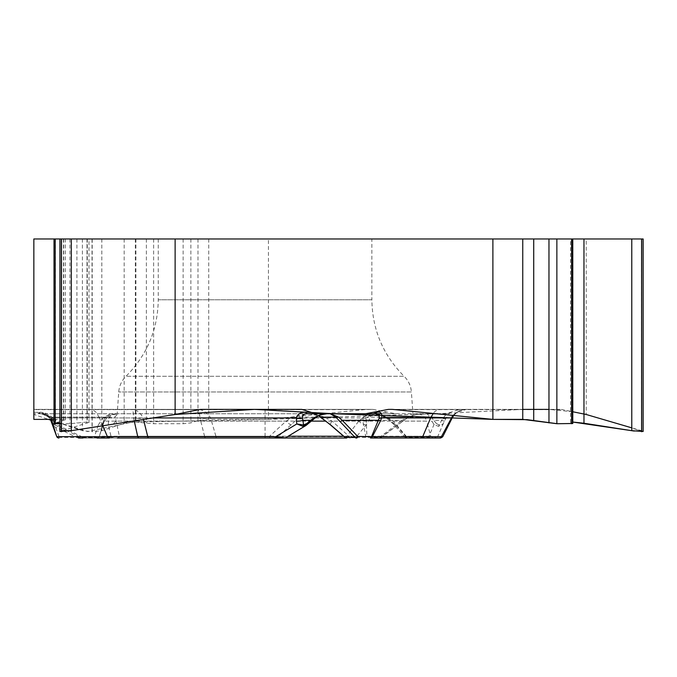 <?xml version="1.0" encoding="UTF-8"?>
<svg xmlns="http://www.w3.org/2000/svg" width="677" height="677" viewBox="0 0 677 677"><rect width="100%" height="100%" fill="white"/><g stroke="black" fill="none" stroke-linecap="round" stroke-linejoin="round"><path stroke-width="0.51" stroke-dasharray="3.38 2.54" d="M265.062 409.382L265.062 436.665L216.031 436.665L210.547 417.819C207.035 412.327 202.609 409.517 197.252 409.382L372.934 409.382L364.328 409.619L268.447 419.376L268.447 238.973L33.85 238.973L33.85 414.493L33.85 409.382L33.85 413.749L33.85 412.352L37.692 412.318C41.255 411.481 45.528 413.351 50.496 417.937L51.249 419.376M134.224 420.874L133.572 417.819C133.445 412.327 132.827 409.517 131.702 409.382L33.85 409.382L33.85 412.318L39.173 412.352C44.233 412.081 48.727 413.935 52.671 417.937L199.943 417.937L204.674 436.69L81.799 436.69L77.525 437.782L53.754 426.375L55.235 423.937L52.51 425.012L50.8 420.299L56.665 436.428A2.429 2.429 0 0 0 58.95 438.027A2.429 2.429 0 0 1 56.665 436.428A2.429 1.887 -20 0 0 59.331 437.46L53.458 421.331A2.429 1.887 -20 0 1 50.8 420.299L52.51 425.012A2.429 2.429 -20 0 0 53.754 426.375L53.838 424.462L80.91 437.46A2.429 0.584 90 0 0 81.291 438.027L78.574 438.027M201.424 409.382L33.85 409.382L199.089 409.619M33.85 419.376L33.85 409.619L364.328 409.619M268.447 238.973L586.214 238.973L586.214 414.493L562.248 409.619A15.537 13.455 -90 0 0 559.913 409.382L459.514 409.382L446.109 413.749L373.145 413.749M372.934 409.382L395.791 413.749L445.796 413.749M285.745 437.697L277.172 437.46L299.369 417.159L305.209 413.749L307.629 413.749L117.214 413.749L381.6 413.749M371.868 238.973L158.257 238.973L371.868 238.973L371.868 299.801L158.257 299.801L371.868 299.801C372.333 329.64 383.08 355.129 404.118 376.285L126.007 376.285L404.118 376.285C408.468 380.626 410.888 385.856 411.396 391.975L118.729 391.975L411.396 391.975L412.919 413.749M133.572 417.819A48.549 18.118 -15.9 0 0 143.075 417.937C140.334 412.411 136.542 409.56 131.702 409.382L301.832 409.382M452.896 415.306L457.703 411.531L460.597 410.296L466.233 409.382L388.403 409.382M59.931 423.717L69.934 423.717L87.011 422.05L88.983 422.346L59.931 431.461M54.016 419.376L65.339 419.664L54.016 423.514M453.835 415.399L456.543 412.733L466.225 409.382C460.005 409.56 455.316 412.411 452.168 417.937L442.733 436.69L437.68 436.69C436.301 437.824 433.229 438.087 428.465 437.46L406.708 437.46L395.512 424.817L386.652 417.159L379.958 414.637L372.113 413.749L386.085 416.702L393.303 421.128L406.166 436.225L430.699 436.225L348.917 436.225L332.136 421.128L323.462 416.702L308.695 413.749L330.207 413.749M320.145 414.984L316.134 417.159L299.369 417.159A7.286 4.781 42.1 0 1 293.936 416.702L305.209 413.749L33.85 413.749L395.791 413.749M293.936 416.702L286.092 421.128L269.641 436.225L99.434 436.225A2.429 2.429 -90 0 1 97.09 438.027L109.302 438.027M148.805 438.027L275.674 438.027A2.429 2.336 -90 0 0 277.172 437.46L269.641 436.225L269.708 438.027M107.745 416.702L111.73 414.578L117.003 413.749L109.496 414.713L103.75 417.159A7.286 3.85 -131.2 0 0 107.415 417.066L104.021 421.813L99.714 435.15L104.207 421.128L107.745 416.702M58.95 438.027A2.429 0.584 90 0 0 59.331 437.46L94.196 437.46L99.434 436.225L103.471 421.128L104.207 421.128A7.286 5.298 -159.3 0 1 104.004 421.847A7.286 5.298 -159.3 0 1 98.343 424.817L94.196 437.46A2.429 0.584 -90 0 1 93.815 438.027M37.692 412.318A7.286 6.305 90 0 0 41.449 413.749C44.741 413.715 47.568 415.297 49.92 418.479L46.374 415.052L41.449 413.749L48.752 416.947L41.449 413.749A7.286 3.859 90 0 1 39.173 412.352M308.695 413.749L315.516 414.713L318.478 415.822M370.471 438.027L407.833 438.027A2.429 1.743 -90 0 1 406.708 437.46L405.058 437.207M450.391 412.352A7.286 7.278 90 0 1 446.109 413.749C446.685 413.715 445.551 415.297 442.707 418.479L439.128 425.012L436.293 423.43A2.429 1.379 -38.8 0 1 434.025 424.462L428.465 437.46A2.429 1.743 -90 0 0 429.59 438.027L435.514 438.027A2.429 2.429 -90 0 0 437.68 436.69L443.139 423.937L439.128 425.012A2.429 1.227 -88.8 0 1 438.476 426.375L443.139 423.937L446.109 417.937L450.171 412.352M87.79 409.382C92.842 409.509 96.066 411.193 97.463 414.434L99.494 417.937L133.572 417.937A48.549 18.939 -14 0 0 143.202 418.428L143.456 419.435M321.11 417.489A7.286 2.107 125.8 0 0 323.462 416.702M330.317 424.775A7.286 1.117 130.5 0 1 332.136 421.128L426.654 421.128C425.114 416.507 421.906 414.045 417.04 413.749M350.102 438.027A2.429 1.227 -90 0 1 348.917 436.225L345.168 437.46M291.508 424.817A7.286 1.946 48.2 0 1 286.092 421.128L103.471 421.128C105.02 416.507 108.218 414.045 113.084 413.749M316.134 417.159L307.316 424.462L285.804 437.46A2.429 2.336 -90 0 1 284.306 438.027M102.811 425.774L99.494 417.937L50.496 417.937L49.946 418.53C48.583 416 46.281 414.442 43.049 413.859M380.601 412.318C373.137 411.481 367.289 413.351 363.05 417.937L362.847 420.942L365.766 436.665L366.909 436.428L366.164 418.53C369.583 414.51 374.398 412.919 380.601 413.749L380.601 412.318L388.276 412.318M210.547 417.819A48.549 19.743 -12.4 0 1 199.943 417.937C199.537 412.411 198.64 409.56 197.252 409.382L368.999 409.382M92.013 238.973L92.013 431.714L82.399 430.69L50.733 420.129L87.629 431.554L132.54 422.101L268.447 419.376L433.187 413.749M55.184 422.947L56.039 419.376L33.85 419.376L33.85 414.493L48.482 419.376L33.85 414.493M268.447 419.376L208.728 419.376L197.997 420.519L190.863 422.897L183.137 423.717L153.637 423.717L135.332 422.05L124.17 423.235L101.821 430.69L92.199 431.714L92.199 238.973M53.458 421.331L50.91 417.159L45.994 414.434L41.551 413.749L46.408 414.722L50.157 417.159L52.704 421.331A2.429 1.769 -20 0 1 50.8 420.299A7.286 2.369 160 0 0 54.194 421.077L55.235 423.937L81.799 436.69A2.429 1.286 -90 0 0 82.949 438.027L346.539 438.027M77.542 437.791L111.307 437.46L108.168 424.817L109.166 417.159L112.89 414.713L117.933 413.749L115.175 416.702L119.38 436.225A2.429 2.133 90 0 1 117.316 438.027L81.291 438.027M363.981 416.702L369.32 413.749L370.573 417.159A7.286 5.949 -166.1 0 1 363.981 416.702L358.844 421.128L346.844 436.225L355.823 437.46A2.429 1.743 90 0 1 354.706 438.027M402.146 421.331A2.429 0.491 52.9 0 0 402.485 421.407L408.4 417.159L370.573 417.159L366.299 424.817L355.823 437.46L380.787 437.46L408.4 417.159L416.338 414.434L423.531 413.749L416.237 414.392L408.172 416.947L402.163 420.299L365.978 420.299L362.847 420.942M366.299 424.817A7.286 4.18 -141.6 0 1 358.844 421.128L325.899 421.128M216.615 438.027A2.429 0.652 -90 0 1 216.031 436.665L204.674 436.69A2.429 1.286 -90 0 0 205.816 438.027M366.164 418.53L363.05 417.937L210.623 417.937A48.549 18.854 -14.2 0 1 200.062 418.428M41.449 413.749C42.499 412.784 45.325 414.358 49.92 418.479A7.286 1.269 148.4 0 0 52.671 417.937L54.194 421.077M111.68 438.027A2.429 0.584 90 0 1 111.307 437.46L119.38 436.225L288.19 436.225M108.168 424.817A7.286 5.509 -11.2 0 0 115.801 421.128L311.276 421.128M98.343 424.817L103.75 417.159L50.91 417.159A2.429 1.777 -42.8 0 1 48.752 416.947A2.429 1.439 -42.8 0 0 50.157 417.159L109.166 417.159A7.286 5.577 29.4 0 0 115.175 416.702M343.577 436.225L346.844 436.225A2.429 1.202 90 0 0 347.995 438.027M51.943 423.43A2.429 1.769 -20 0 0 53.838 424.462L52.704 421.331M466.233 409.382L459.514 409.382M559.913 409.382L392.338 409.382M643.15 431.461L586.214 414.493M572.564 422.05L572.784 423.523L570.593 422.346L572.564 422.05L572.564 238.973L570.593 238.973L572.564 238.973M444.561 421.077A7.286 0.855 -153.5 0 1 441.48 420.299L433.771 420.299L430.91 416.947L426.772 413.749L434.025 424.462L438.476 426.375M452.168 417.988A48.549 1.633 26.8 0 0 452.168 417.937L446.109 417.937A7.286 2.623 -154 0 1 442.707 418.479M404.99 437.122L406.166 436.225A2.429 2.065 90 0 0 408.163 438.027M395.512 424.817A7.286 3.554 -42.7 0 1 393.523 424.166A7.286 3.554 -42.7 0 1 393.303 421.128L426.654 421.128L430.699 436.225L433.043 438.027M430.91 416.947A2.429 1.87 -21.9 0 1 428.896 417.159L386.652 417.159A7.286 0.795 -55.7 0 1 385.915 417.599A7.286 0.795 -55.7 0 1 386.085 416.702M436.293 423.43L433.771 420.299A2.429 1.379 -38.8 0 1 431.511 421.331M381.168 437.469A2.429 0.491 52.9 0 0 380.804 436.428L366.909 436.428A2.429 1.21 90 0 1 365.766 438.027L365.766 436.665L265.062 436.665L265.062 438.027M381.126 437.537L402.485 421.407A2.429 0.491 52.9 0 0 402.163 420.299L380.804 436.428A2.429 1.21 90 0 1 379.662 438.027A2.429 1.743 -90 0 0 380.787 437.46M418.42 414.129C418.64 413.579 415.331 414.671 408.493 417.396L408.172 416.947M87.045 238.973L59.931 238.973L87.045 238.973L87.045 423.235M54.016 238.973L65.339 238.973L54.016 238.973M586.214 238.973L643.15 238.973M641.694 430.758L631.776 427.847M572.784 411.76L548.971 409.382M522.754 409.382L437.638 413.749M61.387 423.717L61.387 430.758M153.078 417.937L143.075 417.937L143.202 418.428M442.335 409.382C437.283 409.509 434.059 411.193 432.662 414.434M397.01 409.619L562.248 409.619M442.733 436.69A2.429 2.429 -90 0 1 440.566 438.027M135.332 238.973L135.332 422.05M124.17 238.973L124.17 423.235M135.891 238.973L135.891 422.05M146.376 238.973L146.376 423.032M153.637 238.973L153.637 423.717M183.137 238.973L183.137 423.717M190.863 238.973L190.863 422.897M197.997 238.973L197.997 420.519M208.728 238.973L208.728 419.376M82.399 238.973L82.399 430.69M101.821 238.973L101.821 430.69M87.291 238.973L87.291 422.05M87.011 238.973L87.011 422.05M76.924 238.973L76.924 423.032M69.934 238.973L69.934 423.717M55.353 238.973L55.353 422.897M63.477 238.973L63.477 420.519M63.714 238.973L63.714 419.376M61.599 238.973L61.599 430.69M572.285 238.973L572.285 422.05M571.887 238.973L571.887 423.032M641.483 238.973L641.483 430.69M158.257 238.973L158.257 299.801C157.8 329.64 147.044 355.129 126.007 376.285C121.657 380.626 119.237 385.856 118.729 391.975L117.214 413.749M108.87 415.983L107.423 417.057M77.576 437.782L78.6 438.027M52.51 425.012L53.737 426.366M405.472 437.714L393.532 424.174L385.915 417.599L379.89 414.857M404.998 437.181L406.852 438.027M379.662 438.027A2.429 2.429 0 0 0 381.591 437.071M88.983 422.617L88.983 238.973M65.339 419.926L65.339 238.973M570.593 422.575L570.593 238.973"/><path stroke-width="1.02" d="M54.016 419.376L33.85 419.376L33.85 238.973L55.184 238.973L55.184 423.717L59.931 423.717M373.061 412.318L376.903 412.318A7.286 6.305 90 0 1 373.145 413.749L365.546 413.749L388.403 409.382L392.338 409.382L492.89 419.376L492.89 238.973L175.123 238.973L175.123 414.493L199.089 409.619A15.537 13.455 -90 0 1 201.424 409.382L301.832 409.382L315.541 413.749L307.629 413.749A7.286 3.419 -90 0 1 305.623 412.352L311.166 412.352M365.546 413.749L315.541 413.749M381.6 413.749L307.629 413.749C303.761 413.715 302.069 415.297 302.56 418.479L302.915 420.299A7.286 3.224 172.3 0 1 296.433 421.077L296.408 417.937C297.652 413.935 300.723 412.081 305.623 412.352M376.903 412.318C380.787 411.481 382.37 413.351 381.633 417.937L379.078 418.53C379.594 414.51 377.614 412.919 373.145 413.749L308.695 413.749M59.931 431.461L71.305 430.69L175.123 414.493M54.016 423.514L55.184 423.717M318.478 415.822L330.554 424.817L345.168 437.46L355.078 437.46L335.877 417.159L330.207 413.749L373.145 413.749M102.811 425.774L107.415 436.665A2.429 2.099 90 0 0 109.302 438.027L97.09 438.027M275.674 438.027L148.805 438.027A2.429 1.142 90 0 1 147.781 436.69L275.708 436.69C281.353 437.664 284.712 437.994 285.796 437.672L306.097 425.41M56.665 436.428L50.411 419.376L51.875 420.942L56.665 436.428A2.429 2.429 0 0 0 58.95 438.027A2.429 2.099 90 0 1 57.063 436.665L137.753 436.665L134.224 420.874M51.249 419.376L51.875 420.942M345.168 437.46A2.429 2.336 90 0 0 346.675 438.027L117.316 438.027M407.833 438.027L429.59 438.027M435.514 438.027L440.592 438.027L442.758 436.69M440.566 438.027L370.471 438.027A2.429 1.21 -90 0 0 371.614 436.428L379.078 418.53M302.957 426.375A2.429 1.202 88.8 0 0 303.55 425.012L306.96 423.43L307.4 424.445L302.957 426.375L296.822 423.937L303.55 425.012L302.915 420.299L310.616 420.299L315.524 416.947L320.56 414.662L326.966 413.749L320.145 414.984M139.284 438.027A2.429 1.701 90 0 1 137.753 436.665L147.781 436.69L143.456 419.435M330.207 413.749L338.263 416.947L342.232 420.299L378.409 420.299L380.466 420.942L372.367 436.665L357.718 436.428A2.429 1.396 -43.8 0 1 355.078 437.46A2.429 2.336 -90 0 0 356.576 438.027A2.429 1.21 -90 0 0 357.718 436.428L342.232 420.299A2.429 1.396 -43.8 0 1 339.592 421.331M302.56 418.479A7.286 3.893 -172.7 0 1 296.408 417.937L153.078 417.937M338.263 416.947A2.429 1.862 -38.7 0 1 335.877 417.159L320.864 417.159A7.286 2.107 125.8 0 0 321.11 417.489L330.325 424.784A7.286 1.117 130.5 0 0 330.554 424.817M296.433 421.077L296.822 423.937L275.708 436.69A2.429 1.142 90 0 0 276.724 438.027M306.96 423.43L310.616 420.299L310.98 421.331M315.524 416.947A2.429 0.432 53 0 0 316.1 417.235A2.429 0.432 53 0 0 316.134 417.159M50.733 420.129L48.482 419.376L50.733 420.129M78.574 438.027L82.949 438.027M50.411 419.376L50.783 420.256L50.411 419.376M641.694 430.758L633.917 431.004L572.784 422.05L583.972 423.235L631.776 430.69L643.15 431.461M492.89 419.376L522.754 419.376L556.866 423.717L572.784 423.514L557.383 423.726L527.078 419.655L492.89 419.376L333.871 413.749L254.654 409.382L175.123 414.493L71.305 430.69L61.387 430.758M432.662 414.434L430.631 417.937L381.633 417.937L380.466 420.942M442.724 436.758L451.948 418.437L451 417.937L430.631 417.937L422.719 436.665L441.404 436.665L452.896 415.306M439.288 438.027A2.429 2.353 90 0 0 441.404 436.665L442.733 436.69M451.068 417.819A48.549 1.633 26.8 0 0 452.168 417.988L453.835 415.399M175.123 238.973L55.184 238.973M643.15 431.224L643.15 238.973L492.89 238.973M631.776 427.847L586.214 414.493L572.784 411.76M548.971 409.382L522.754 409.382M437.638 413.749L433.187 413.749M55.184 422.947L61.387 423.717M311.276 421.128L325.899 421.128M288.19 436.225L343.577 436.225M370.471 438.027A2.429 2.099 90 0 0 372.367 436.665L422.719 436.665A2.429 2.099 90 0 1 420.823 438.027M71.305 238.973L71.305 430.69M61.48 238.973L61.48 431.714M61.387 238.973L61.387 431.714M583.972 238.973L583.972 423.235M571.616 238.973L571.616 423.717M556.866 238.973L556.866 423.717M548.971 238.973L548.971 422.897M533.713 238.973L533.713 420.519M522.754 238.973L522.754 419.376M641.694 238.973L641.694 431.714M641.601 238.973L641.601 431.714M631.776 238.973L631.776 430.69M318.859 416.118L321.101 417.489M345.312 437.74L330.325 424.784M344.931 437.427L346.539 438.027M285.787 437.672L284.535 438.027M305.962 425.486L316.1 417.235L320.052 415.052M451.948 418.437L452.168 417.988M54.016 423.32L54.016 238.973M59.931 431.224L59.931 238.973M572.784 423.353L572.784 238.973"/></g></svg>
